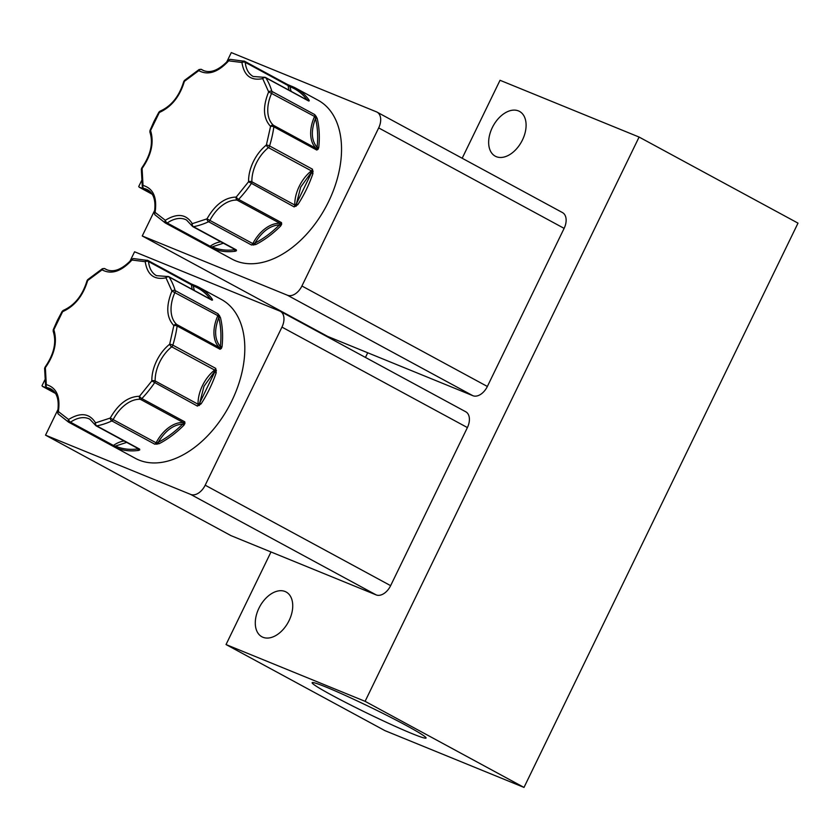 <?xml version="1.0" encoding="UTF-8"?>
<svg xmlns="http://www.w3.org/2000/svg" width="840" height="840" viewBox="0 0 840 840"><rect width="100%" height="100%" fill="white"/><g stroke="black" fill="none" stroke-linecap="round" stroke-linejoin="round"><path stroke-width="1.26" d="M291.239 86.1A90.342 57.624 118.4 0 1 295.869 88.211L287.532 84.525L244.661 61.299L230.191 59.357A2.341 1.691 88 0 0 228.679 60.848C217.97 72.356 207.995 75.621 198.776 70.633A2.341 1.218 -121.2 0 1 199.154 69.489L184.411 80.462A2.341 0.892 48.3 0 0 184.391 81.354C179.781 96.632 171.434 107.016 159.338 112.476L158.897 112.161L154.088 121.212L149.972 130.547L150.559 130.557C154.224 142.453 151.389 155.085 142.086 168.452A2.341 1.103 -177.6 0 0 141.33 169.218L141.813 167.895L142.086 168.452L143.031 185.43C153.237 188.381 157.259 197.358 155.096 212.363A2.341 1.764 137.7 0 0 154.948 214.809L165.312 222.978L232.05 259.13A90.342 57.624 -61.6 0 0 328.619 201.558A90.342 57.624 -61.6 0 0 318.119 100.254L295.869 88.211A90.342 57.624 118.4 0 1 308.858 99.782L309.267 100.79L308.7 101.02L265.797 77.773A2.341 1.701 147.4 0 0 262.71 78.624C250.908 80.986 243.978 75.611 241.952 62.496A2.341 1.796 -73.1 0 1 244.22 61.121A2.341 1.796 -73.1 0 1 244.472 61.226A2.341 1.502 118.4 0 1 244.661 61.299A2.341 1.502 118.4 0 1 245.259 62.36L288.162 85.607A2.341 1.502 -61.6 0 0 287.564 84.546A2.341 1.502 -61.6 0 0 287.385 84.462L291.239 86.1A1.176 0.903 110.6 0 0 289.947 86.73L291.081 91.319M194.523 285.296A90.342 57.624 118.4 0 1 199.143 287.395L190.816 283.721L147.934 260.495L133.465 258.552A2.341 1.691 88 0 0 131.954 260.033C121.243 271.551 111.279 274.817 102.06 269.829A2.341 1.218 -121.2 0 1 102.427 268.685L87.696 279.657A2.341 0.892 48.3 0 0 87.665 280.539C83.055 295.827 74.708 306.201 62.622 311.671L62.171 311.356L57.362 320.407L53.245 329.742L53.834 329.752C57.498 341.649 54.674 354.281 45.36 367.647A2.341 1.103 -177.6 0 0 44.604 368.403L45.087 367.091L45.36 367.647L46.305 384.626C56.511 387.566 60.532 396.554 58.37 411.558A2.341 1.764 137.7 0 0 58.223 413.994L68.586 422.163L135.324 458.325A90.342 57.624 -61.6 0 0 231.893 400.754A90.342 57.624 -61.6 0 0 221.393 299.45L199.143 287.395A90.342 57.624 118.4 0 1 212.132 298.967L212.541 299.985L211.974 300.216L169.071 276.969A2.341 1.701 147.4 0 0 165.995 277.82C154.182 280.182 147.263 274.806 145.226 261.692A2.341 1.796 -73.1 0 1 147.494 260.305A2.341 1.796 -73.1 0 1 147.756 260.421A2.341 1.502 118.4 0 1 147.934 260.495A2.341 1.502 118.4 0 1 148.533 261.555L191.436 284.802A2.341 1.502 -61.6 0 0 190.838 283.731A2.341 1.502 -61.6 0 0 190.659 283.657L194.523 285.296A1.176 0.903 110.6 0 0 193.221 285.915L194.355 290.514M313.163 171.16L311.987 171.423L300.709 187.089L296.425 203.774L297.812 204.677L294.157 206.903L248.556 181.755C248.472 175.224 250.068 168.535 253.334 161.7C256.683 154.906 261.03 149.352 266.385 145.026A2.341 0.546 17.1 0 1 269.567 145.95L312.469 169.197L312.942 173.523L311.367 173.019L296.425 203.774L294.157 206.903A2.341 1.502 -61.6 0 0 294.431 206.43A2.341 1.502 -61.6 0 0 294.767 205.023L251.864 181.776A2.341 1.197 178.9 0 0 248.556 181.755L236.229 197.075A2.341 0.693 43.3 0 0 238.602 199.385L281.505 222.632L281.663 224.249L280.623 226.034L279.468 224.847C270.081 225.519 261.912 231.588 254.982 243.085L251.486 244.986L208.583 221.739A2.341 1.376 -114.8 0 1 206.987 218.852C215.135 204.593 224.889 197.337 236.229 197.075A2.341 1.732 93.8 0 0 237.111 200.12L280.014 223.367A2.341 1.502 -61.6 0 0 281.505 222.632L279.468 224.847C271.688 232.607 263.529 238.686 254.982 243.085A1.176 0.662 -117.1 0 0 255.822 244.514L251.486 244.986A2.341 1.502 -61.6 0 0 252.829 243.611L206.987 218.852L192.266 223.671A2.341 1.607 79.3 0 0 193.473 226.695L236.376 249.931L236.45 250.73L235.305 251.234A1.176 0.819 -97.8 0 1 234.738 249.711L234.392 249.155M216.436 370.356L215.261 370.619L203.984 386.284L199.71 402.959L201.085 403.872L197.431 406.098L151.83 380.951C151.746 374.409 153.342 367.731 156.618 360.895C159.957 354.102 164.315 348.537 169.669 344.221A2.341 0.546 17.1 0 1 172.851 345.145L215.754 368.393L216.216 372.719L214.641 372.215L199.71 402.959L197.431 406.098A2.341 1.502 -61.6 0 0 197.715 405.626A2.341 1.502 -61.6 0 0 198.051 404.219L155.148 380.971A2.341 1.197 178.9 0 0 151.83 380.951L139.503 396.27A2.341 0.693 43.3 0 0 141.876 398.58L184.779 421.827L184.936 423.433L183.897 425.229L182.742 424.043C173.355 424.704 165.197 430.784 158.267 442.27L154.76 444.181L111.857 420.935A2.341 1.376 -114.8 0 1 110.261 418.047C118.419 403.788 128.163 396.522 139.503 396.27A2.341 1.732 93.8 0 0 140.385 399.315L183.288 422.552A2.341 1.502 -61.6 0 0 184.779 421.827L182.742 424.043C174.972 431.802 166.803 437.882 158.267 442.27A1.176 0.662 -117.1 0 0 159.096 443.699L154.76 444.181A2.341 1.502 -61.6 0 0 156.103 442.796L110.261 418.047L95.55 422.867A2.341 1.607 79.3 0 0 96.747 425.88L139.65 449.127L139.724 449.915L138.579 450.419A1.176 0.819 -97.8 0 1 138.012 448.906L137.666 448.35M331.58 695.048A63.326 3.392 -154.1 0 0 392.018 724.899A63.326 3.392 -154.1 0 0 426.069 738.024A63.326 3.392 -154.1 0 0 406.634 725.687A63.326 3.392 -154.1 0 0 346.28 695.867A63.326 3.392 -154.1 0 0 312.144 682.7A63.326 3.392 -154.1 0 0 331.58 695.048M496.272 156.66A25.463 16.244 -61.6 0 0 522.071 140.742A25.463 16.244 -61.6 0 0 519.509 111.405A25.463 16.244 -61.6 0 0 518.48 110.922A25.463 16.244 -61.6 0 0 492.681 126.84A25.463 16.244 -61.6 0 0 495.243 156.177A25.463 16.244 -61.6 0 0 496.272 156.66M262.909 637.255A25.463 16.244 -61.6 0 0 288.708 621.337A25.463 16.244 -61.6 0 0 286.135 592A25.463 16.244 -61.6 0 0 285.117 591.518A25.463 16.244 -61.6 0 0 259.319 607.436A25.463 16.244 -61.6 0 0 261.88 636.773A25.463 16.244 -61.6 0 0 262.909 637.255M235.305 251.234A90.342 57.624 118.4 0 1 212.436 248.367L165.795 223.23A2.341 1.806 -62.4 0 1 165.312 220.3C177.292 212.919 186.281 214.042 192.266 223.671A2.341 1.659 153 0 0 191.772 225.593L186.543 220.028A31.091 19.835 118.4 0 0 167.234 222.999A2.341 1.124 -124.8 0 1 165.312 220.3L155.096 212.363A2.341 0.798 -169 0 0 154.382 212.783C156.103 201.054 153.846 193.4 147.62 189.798A31.091 19.835 118.4 0 0 143.787 188.454A2.341 1.774 -79.5 0 1 143.031 185.43A2.341 1.397 -9.3 0 0 142.296 186.669L141.33 169.218M138.579 450.419A90.342 57.624 118.4 0 1 115.71 447.562L69.069 422.425A2.341 1.806 -62.4 0 1 68.586 419.496C80.577 412.115 89.555 413.238 95.55 422.867A2.341 1.659 153 0 0 95.046 424.788L89.817 419.223A31.091 19.835 118.4 0 0 70.518 422.195A2.341 1.124 -124.8 0 1 68.586 419.496L58.37 411.558A2.341 0.798 -169 0 0 57.655 411.978C59.377 400.25 57.12 392.584 50.904 388.994A31.091 19.835 118.4 0 0 47.061 387.649A2.341 1.774 -79.5 0 1 46.305 384.626A2.341 1.397 -9.3 0 0 45.581 385.865L44.604 368.403M365.096 701.327L639.093 137.056L798 223.136L524.003 787.416L365.096 701.327L226.034 644.553L270.994 551.964M462.179 158.246L500.031 80.283L639.093 137.056M365.453 357.441L367.721 352.769M524.003 787.416L384.941 730.643L226.034 644.553M564.123 228.375A14.081 8.978 -61.6 0 0 562.485 212.583L377.044 112.13A14.081 8.978 118.4 0 1 378.683 127.911L564.123 228.375L487.358 386.463L301.917 285.999L378.683 127.911M301.917 285.999A14.081 8.978 118.4 0 1 287.438 295.239L142.254 235.966L327.695 336.431L472.878 395.703A14.081 8.978 -61.6 0 0 487.358 386.463M467.397 427.57A14.081 8.978 -61.6 0 0 465.759 411.779L280.319 311.315A14.081 8.978 118.4 0 1 281.957 327.106L467.397 427.57L390.631 585.659L205.191 485.195L281.957 327.106M205.191 485.195A14.081 8.978 118.4 0 1 190.712 494.435L45.528 435.162L230.969 535.626L376.152 594.899A14.081 8.978 -61.6 0 0 390.631 585.659M377.044 112.13A14.081 8.978 118.4 0 0 376.478 111.857L231.294 52.584L226.601 62.265M142.254 235.966L154.802 210.126M280.319 311.315A14.081 8.978 118.4 0 0 279.762 311.052L134.578 251.78L129.875 261.461M45.528 435.162L58.076 409.322M152.219 194.25L139.146 187.173L144.564 188.927M55.493 393.445L42.42 386.358L47.838 388.122M141.561 180.705L138.726 186.543M44.835 379.901L42 385.739M230.191 59.357L228.48 60.186A2.341 0.567 40.4 0 0 228.679 60.848L241.952 62.496A2.341 1.302 -5.3 0 1 245.259 62.36A31.091 19.835 118.4 0 0 253.197 76.472L265.419 77.427A2.341 1.502 118.4 0 0 264.558 77.354A2.341 1.533 74.4 0 0 263.676 77.228A2.341 1.533 74.4 0 0 262.71 78.624L268.653 91.886L314.57 116.466A2.341 1.502 -61.6 0 0 314.79 114.629L317.131 118.261A1.176 0.745 166.1 0 0 315.504 118.472C310.832 130.872 311.367 140.501 317.1 147.357L316.754 150.045L273.851 126.808A2.341 0.913 -172.2 0 0 270.564 126.378C263.183 118.482 262.542 106.985 268.653 91.886A2.341 1.522 -16.5 0 1 271.887 91.392L314.79 114.629L315.504 118.472C317.656 127.229 318.192 136.857 317.1 147.357L318.759 147.525L318.045 149.321L316.754 150.045A2.341 1.502 -61.6 0 0 316.355 148.543L273.452 125.297A2.341 1.785 131.4 0 0 270.564 126.378L266.385 145.026A2.341 1.008 -128.5 0 0 268.454 147.63L311.356 170.867A31.091 19.835 -61.6 0 0 299.219 186.375A31.091 19.835 -61.6 0 0 294.767 205.023A1.176 0.598 178.9 0 0 295.575 205.202L296.09 206.315M133.465 258.552L131.764 259.382A2.341 0.567 40.4 0 0 131.954 260.033L145.226 261.692A2.341 1.302 -5.3 0 1 148.533 261.555A31.091 19.835 118.4 0 0 156.482 275.656L168.693 276.612A2.341 1.502 118.4 0 0 167.843 276.549A2.341 1.533 74.4 0 0 166.95 276.423A2.341 1.533 74.4 0 0 165.995 277.82L171.927 291.07L217.854 315.661A2.341 1.502 -61.6 0 0 218.075 313.824L220.416 317.447A1.176 0.745 166.1 0 0 218.778 317.656C214.106 330.068 214.641 339.696 220.385 346.542L220.028 349.241L177.125 325.994A2.341 0.913 -172.2 0 0 173.838 325.574C166.457 317.678 165.827 306.169 171.927 291.07A2.341 1.522 -16.5 0 1 175.172 290.577L218.075 313.824L218.778 317.656C220.941 326.424 221.466 336.053 220.385 346.542L222.033 346.721L221.319 348.516L220.028 349.241A2.341 1.502 -61.6 0 0 219.629 347.739L176.726 324.492A2.341 1.785 131.4 0 0 173.838 325.574L169.669 344.221A2.341 1.008 -128.5 0 0 171.728 346.826L214.631 370.062A31.091 19.835 -61.6 0 0 202.493 385.57A31.091 19.835 -61.6 0 0 198.051 404.219A1.176 0.598 178.9 0 0 198.859 404.397L199.364 405.5M312.469 169.197L311.987 171.423L311.356 170.867A2.341 1.502 -61.6 0 0 312.469 169.197M318.045 149.321A1.176 0.83 -134.3 0 0 317.1 148.565A1.176 0.892 131.4 0 1 316.355 148.543A31.091 19.835 -61.6 0 1 314.57 116.466L316.218 116.308M309.267 100.79A1.176 1.134 -152.7 0 0 308.144 100.569M308.06 100.59L308.7 101.02A2.341 1.502 -61.6 0 0 308.322 100.664L265.419 77.427A2.341 1.502 118.4 0 1 265.797 77.773A90.342 57.624 118.4 0 1 271.887 91.392A2.341 1.502 118.4 0 1 271.667 93.23A31.091 19.835 118.4 0 0 273.452 125.297A2.341 1.502 118.4 0 1 273.851 126.808A90.342 57.624 118.4 0 1 269.567 145.95A2.341 1.502 118.4 0 1 269.367 146.454A2.341 1.502 118.4 0 1 268.454 147.63A31.091 19.835 118.4 0 0 256.316 163.139A31.091 19.835 118.4 0 0 251.864 181.776A2.341 1.502 -61.6 0 1 251.528 183.183A2.341 1.502 118.4 0 1 251.255 183.666A90.342 57.624 118.4 0 1 238.602 199.385A2.341 1.502 118.4 0 1 237.111 200.12A31.091 19.835 118.4 0 0 209.927 220.364A2.341 1.502 118.4 0 1 208.583 221.739A90.342 57.624 118.4 0 1 193.473 226.695A2.341 1.502 118.4 0 1 192.738 226.59L191.772 225.593M308.858 99.782A1.176 0.861 144.2 0 0 307.398 100.16M289.38 85.344L288.96 85.764L289.947 86.73C296.919 89.365 302.715 93.87 307.335 100.233M244.818 61.404L288.96 85.764A1.176 0.651 -5.3 0 1 288.162 85.607A31.091 19.835 -61.6 0 0 289.012 90.206M210.651 247.506L210.746 246.813L208.698 246.477A2.341 1.502 -61.6 0 0 210.147 246.246L167.234 222.999A2.341 1.502 118.4 0 1 165.795 223.23A90.342 57.624 118.4 0 1 165.312 222.978M212.436 248.367A1.176 0.903 -66.1 0 1 212.163 246.887L210.746 246.813A1.176 0.557 -124.8 0 0 210.147 246.246A31.091 19.835 -61.6 0 1 220.847 241.815M236.45 250.73A1.176 1.103 -155.1 0 1 235.547 249.911L234.738 249.711C226.485 250.814 218.967 249.879 212.163 246.887L223.398 243.201M192.738 226.59L235.641 249.837A2.341 1.502 -61.6 0 0 236.376 249.931L235.547 249.911A1.176 0.83 153 0 0 235.526 249.774M253.68 245.081L252.829 243.611A31.091 19.835 -61.6 0 1 280.014 223.367A1.176 0.871 93.8 0 1 280.476 223.976A1.176 0.745 -172.1 0 0 281.663 224.249M215.754 368.393L215.261 370.619L214.631 370.062A2.341 1.502 -61.6 0 0 215.754 368.393M221.319 348.516A1.176 0.83 -134.3 0 0 220.374 347.76A1.176 0.892 131.4 0 1 219.629 347.739A31.091 19.835 -61.6 0 1 217.854 315.661L219.492 315.504M212.541 299.985A1.176 1.134 -152.7 0 0 211.417 299.764M211.344 299.786L211.974 300.216A2.341 1.502 -61.6 0 0 211.596 299.859L168.693 276.612A2.341 1.502 118.4 0 1 169.071 276.969A90.342 57.624 118.4 0 1 175.172 290.577A2.341 1.502 118.4 0 1 174.951 292.415A31.091 19.835 118.4 0 0 176.726 324.492A2.341 1.502 118.4 0 1 177.125 325.994A90.342 57.624 118.4 0 1 172.851 345.145A2.341 1.502 118.4 0 1 172.652 345.649A2.341 1.502 118.4 0 1 171.728 346.826A31.091 19.835 118.4 0 0 159.59 362.324A31.091 19.835 118.4 0 0 155.148 380.971A2.341 1.502 -61.6 0 1 154.812 382.379A2.341 1.502 118.4 0 1 154.528 382.851A90.342 57.624 118.4 0 1 141.876 398.58A2.341 1.502 118.4 0 1 140.385 399.315A31.091 19.835 118.4 0 0 113.201 419.559A2.341 1.502 118.4 0 1 111.857 420.935A90.342 57.624 118.4 0 1 96.747 425.88A2.341 1.502 118.4 0 1 96.023 425.786L95.046 424.788M212.132 298.967A1.176 0.861 144.2 0 0 210.672 299.355M192.654 284.54L192.245 284.959L193.221 285.915C200.193 288.561 205.989 293.055 210.609 299.418M148.092 260.6L192.245 284.959A1.176 0.651 -5.3 0 1 191.436 284.802A31.091 19.835 -61.6 0 0 192.286 289.401M113.925 446.691L114.03 446.009L111.972 445.673A2.341 1.502 -61.6 0 0 113.421 445.442L70.518 422.195A2.341 1.502 118.4 0 1 69.069 422.425A90.342 57.624 118.4 0 1 68.586 422.163M115.71 447.562A1.176 0.903 -66.1 0 1 115.437 446.082L114.03 446.009A1.176 0.557 -124.8 0 0 113.421 445.442A31.091 19.835 -61.6 0 1 124.12 441.011M139.724 449.915A1.176 1.103 -155.1 0 1 138.821 449.106L138.012 448.906C129.77 450.009 122.241 449.075 115.437 446.082L126.683 442.397M96.023 425.786L138.925 449.032A2.341 1.502 -61.6 0 0 139.65 449.127L138.821 449.106A1.176 0.83 153 0 0 138.799 448.969M156.954 444.276L156.103 442.796A31.091 19.835 -61.6 0 1 183.288 422.552A1.176 0.871 93.8 0 1 183.75 423.171A1.176 0.745 -172.1 0 0 184.936 423.433M141.813 167.895C150.685 155.012 153.405 143.147 149.961 132.269A2.341 1.596 -21.4 0 1 150.559 130.557L159.338 112.476A2.341 1.46 -110.6 0 1 160.104 111.142C171.392 106.113 179.256 96.275 183.708 81.638A2.341 0.672 14.2 0 1 184.391 81.354L198.776 70.633A2.341 1.806 -55.7 0 1 201.569 69.479L203.763 70.675M45.087 367.091C53.97 354.207 56.69 342.332 53.245 331.464A2.341 1.596 -21.4 0 1 53.834 329.752L62.622 311.671A2.341 1.46 -110.6 0 1 63.378 310.338C74.666 305.308 82.53 295.47 86.982 280.833A2.341 0.672 14.2 0 1 87.665 280.539L102.06 269.829A2.341 1.806 -55.7 0 1 104.843 268.674L107.037 269.861M312.942 173.523A90.342 57.624 118.4 0 1 306.369 189.515A90.342 57.624 118.4 0 1 297.812 204.677M280.623 226.034A90.342 57.624 118.4 0 1 255.822 244.514M216.216 372.719A90.342 57.624 118.4 0 1 209.643 388.7A90.342 57.624 118.4 0 1 201.085 403.872M183.897 425.229A90.342 57.624 118.4 0 1 159.096 443.699M287.438 295.239L472.878 395.703M190.712 494.435L376.152 594.899M317.131 118.261A90.342 57.624 118.4 0 1 318.759 147.525M220.416 317.447A90.342 57.624 118.4 0 1 222.033 346.721M200.991 69.311A2.341 1.502 118.4 0 1 201.484 69.436A2.341 1.502 118.4 0 1 201.569 69.479A31.091 19.835 118.4 0 0 202.661 70.151C210.158 73.742 218.768 70.423 228.48 60.186M150.644 192.171L143.787 188.454A2.341 1.502 118.4 0 1 143.493 188.359L150.749 192.286M104.265 268.506A2.341 1.502 118.4 0 1 104.758 268.622A2.341 1.502 118.4 0 1 104.843 268.674A31.091 19.835 118.4 0 0 105.945 269.346C113.442 272.937 122.042 269.619 131.764 259.382M53.928 391.367L47.061 387.649A2.341 1.502 118.4 0 1 46.777 387.544L54.023 391.471M203.805 70.686L201.484 69.436L199.154 69.489M107.079 269.881L104.758 268.622L102.427 268.685M183.708 81.638L184.411 80.462M158.897 112.161L160.104 111.142M149.961 132.269L149.972 130.547M143.493 188.359L142.296 186.669M154.948 214.809L154.382 212.783M86.982 280.833L87.696 279.657M62.171 311.356L63.378 310.338M53.245 331.464L53.245 329.742M46.777 387.544L45.581 385.865M58.223 413.994L57.655 411.978"/></g></svg>
